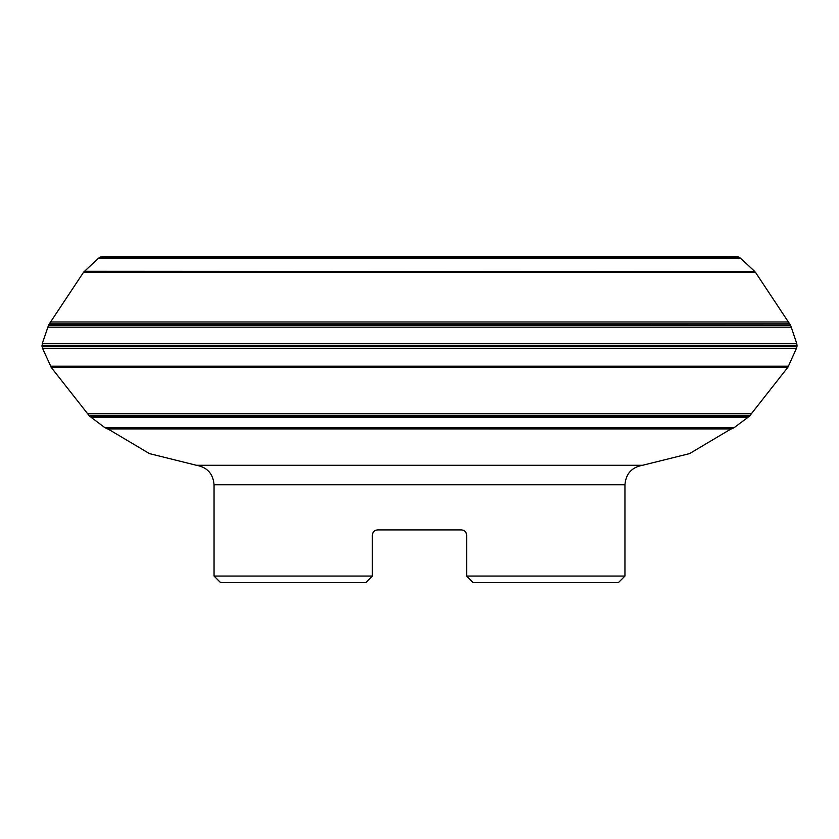 <?xml version="1.0" encoding="UTF-8"?>
<svg xmlns="http://www.w3.org/2000/svg" width="839" height="839" viewBox="0 0 839 839"><rect width="100%" height="100%" fill="white"/><g stroke="black" fill="none" stroke-linecap="round" stroke-linejoin="round"><path stroke-width="1.26" d="M107.99 428.981L104.99 427.754L89.427 416.018L51.336 367.555L42.506 348.269L42.212 343.749L796.788 343.749L797.05 345.668L41.95 345.668M47.76 327.158L791.24 327.158L796.756 343.644L42.244 343.644L48.693 324.808L83.659 272.119L98.603 258.118L102.652 256.472L736.348 256.472L102.652 256.472M365.835 582.581L372.359 576.057L365.835 582.581L220.573 582.581L214.05 576.057L372.359 576.057L372.359 535.135C372.694 531.936 374.435 530.196 377.581 529.912L461.419 529.912C464.565 530.196 466.306 531.936 466.641 535.135L466.463 533.772M618.427 582.581L473.165 582.581L466.641 576.057L624.95 576.057L618.427 582.581M466.641 535.135L466.641 576.057L473.165 582.581M466.138 532.912L465.739 532.199M465.131 531.465L464.523 530.93M463.726 530.447L462.939 530.143M377.56 529.912L376.061 530.143M375.274 530.447L374.477 530.93M373.869 531.465L373.261 532.199M372.862 532.912L372.537 533.772M371.425 576.991L372.359 576.057M466.641 576.057L467.575 576.991M105.085 427.817L733.915 427.817L731.419 428.907L107.581 428.907M732.185 428.708L106.815 428.708M733.915 427.817L104.99 427.754M89.427 416.018L749.573 416.018L747.696 417.528L91.304 417.528M749.248 416.301L89.752 416.301M88.756 415.253L750.244 415.253L749.573 416.018M42.506 348.269L796.494 348.269L787.968 367.157L751.576 413.48L87.424 413.48M787.664 367.555L51.336 367.555M787.968 367.157L51.032 367.157M788.241 366.706L50.76 366.706M788.492 366.224L50.508 366.224M797.05 345.668L796.987 346.444L42.013 346.444M48.494 325.249L790.506 325.249L791.24 327.158M48.693 324.808L790.506 325.249M49.27 323.885L789.73 323.885L790.307 324.808M50.623 321.966L788.377 321.966L789.73 323.885M83.386 272.528L755.614 272.528L788.377 321.966M83.659 272.119L755.614 272.528M84.372 271.322L755.006 271.721L83.994 271.721M98.603 258.118L740.397 258.118L754.628 271.322M736.348 256.472L738.865 257.091L100.135 257.091M738.184 256.807L100.816 256.807M624.95 576.057L624.95 484.753L214.05 484.753L214.05 576.057M624.95 484.753C625.863 473.741 631.746 467.25 642.611 465.278L196.389 465.278L149.457 453.616L107.895 428.907M731.419 428.907L730.045 429.054M747.696 417.528L734.01 427.754M751.576 413.48L750.244 415.253M796.987 346.444L796.494 348.269M738.865 257.091L740.397 258.118M728.923 256.419L110.066 256.419L736.243 256.472M214.05 484.753C213.137 473.741 207.254 467.25 196.389 465.278M642.611 465.278L689.543 453.616L731.105 428.907"/></g></svg>
